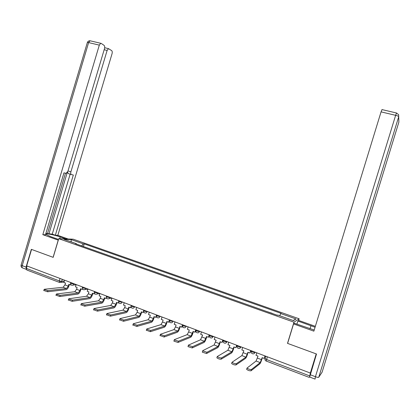 <?xml version="1.0" encoding="UTF-8"?>
<svg xmlns="http://www.w3.org/2000/svg" width="420" height="420" viewBox="0 0 420 420"><rect width="100%" height="100%" fill="white"/><g stroke="black" fill="none" stroke-linecap="round" stroke-linejoin="round"><path stroke-width="0.63" d="M298.61 320.539L299.145 318.791L73.232 239.19L58.753 238.67L293.984 322.182L287.506 343.366L316.213 353.903L310.338 373.055L26.66 265.86L31.558 249.417L53.177 257.35L58.753 238.67M59.357 282.382L26.812 270.002L26.371 268.401L59.288 280.891L61.651 281.379L64.276 281.143M27.079 266.023L26.371 268.401M310.338 373.055L309.598 376.924M272.181 313.31L266.138 311.299M258.305 308.522L252.368 306.416M244.661 303.681L238.786 301.602M231.205 298.914L225.398 296.856M217.938 294.21L212.2 292.173M204.86 289.574L199.18 287.558M191.961 285.002L186.344 283.012M179.24 280.492L173.68 278.523M166.688 276.04L161.196 274.092M166.457 275.961L166.724 275.93M154.308 271.656L148.874 269.724M154.066 271.567L154.345 271.546M142.097 267.325L136.721 265.419M141.839 267.236L142.133 267.215M130.048 263.051L124.724 261.166M129.78 262.957L130.079 262.946M118.162 258.841L112.891 256.972M117.878 258.741L118.193 258.731M106.428 254.678L101.215 252.829M106.134 254.578L106.46 254.572M94.847 250.577L89.691 248.745M94.547 250.467L94.878 250.467M279.741 315.756L280.723 313.567L296.037 318.974L293.47 320.618L277.809 315.068L277.389 315.284L75.437 243.695L76.419 243.716L64.029 239.327L71.096 239.568L83.27 243.868L81.659 245.9M280.723 313.567L281.117 313.367L84.21 243.889L83.27 243.868M299.145 318.791L293.984 322.182M83.422 246.524L84.21 243.889M76.487 244.067L76.419 243.716M296.037 318.974L293.081 320.481M71.237 241.878L71.096 239.568M256.778 352.816L256.011 355.341L258.017 356.102L256.084 361.027L247.034 368.072C248.462 369.138 249.926 369.621 251.422 369.516L251.029 370.802C249.527 370.913 248.068 370.43 246.64 369.358L246.661 369.106M264.936 355.903L264.164 358.433L262.143 357.667L260.216 362.607L251.422 369.516M264.164 358.433L265.115 355.966M251.029 370.802L259.849 363.82C260.411 363.206 261.056 361.751 261.791 359.462L262.322 357.735M296.919 324.172L297.88 321.027L298.736 320.455L315.352 326.324M297.88 321.027L315.068 327.248M314.853 379.008L309.677 377.044L316.507 354.007L287.606 343.397L293.559 323.925L294.488 323.306L314.218 330.015M293.559 323.925L313.871 331.154L381.061 111.872L382.048 109.589M58.307 240.156L42.814 234.665L99.314 45.124L88.625 42.593L22.207 265.645L26.05 267.104L31.343 249.338L53.104 257.324L58.228 240.151M58.527 239.421L50.468 236.56L46.09 234.465C44.552 232.99 53.87 234.659 60.212 236.959L65.767 238.922M68.198 239.012L57.834 235.347L55.34 235.237L73.316 175.014L71.405 174.568C70.702 174.253 70.534 173.345 70.896 171.848L107.121 50.432L104.165 49.728M45.911 233.405L52.248 234.14L55.34 235.237M45.775 233.83L63.966 172.851M90.379 40.855L90.038 40.777C88.767 40.735 87.88 41.297 87.37 42.462L88.625 42.593L90.038 40.777L101.215 43.402L104.102 45.392C104.743 46.016 104.869 47.098 104.491 48.641L67.951 171.145L66.181 173.323L63.956 172.846L45.491 234.785L42.814 234.665M57.834 235.347L112.035 53.776C112.408 52.269 112.292 51.219 111.689 50.626L108.481 48.631L107.121 50.432M100.711 43.291L99.314 45.124M26.05 267.104L26.261 269.362M48.914 233.982L67.221 172.615M47.502 233.483L65.478 173.203M52.248 234.14L70.14 174.174M71.311 174.541L68.261 173.576L67.546 172.116M242.639 347.477L241.878 349.981L243.857 350.731L241.883 355.598L232.024 362.26C233.405 363.295 234.848 363.767 236.36 363.673L235.966 364.954C234.454 365.048 233.011 364.576 231.635 363.536L231.667 363.284M250.682 350.516L249.916 353.026L247.921 352.27L245.957 357.157L236.36 363.673M249.916 353.026L250.882 350.59M235.966 364.954L245.59 358.36C246.199 357.767 246.871 356.333 247.601 354.065L248.126 352.349M228.711 342.211L227.955 344.699L229.908 345.44L227.897 350.249L217.245 356.543C218.578 357.541 220.007 358.003 221.529 357.924L221.141 359.195C219.623 359.273 218.195 358.811 216.862 357.808L216.909 357.551M236.633 345.209L235.872 347.702L233.909 346.957L231.908 351.787L221.529 357.924M235.872 347.702L236.859 345.293M221.141 359.195L231.546 352.984C232.197 352.411 232.89 350.999 233.62 348.747L234.14 347.041M214.982 337.024L214.237 339.491L216.158 340.221L214.111 344.983L202.76 350.647L202.697 350.91L206.929 352.264L206.546 353.524L202.314 352.17L202.377 351.907M222.789 339.974L222.038 342.452L220.101 341.717L218.069 346.495L206.929 352.264M222.038 342.452L223.041 340.069M206.546 353.524L217.707 347.681C218.4 347.13 219.109 345.739 219.839 343.507L220.353 341.812M201.453 331.916L200.713 334.362L202.608 335.081L200.524 339.785L188.449 345.098L188.365 345.361L192.554 346.694L192.176 347.944L187.987 346.61L188.071 346.348M209.15 334.819L208.404 337.281L206.498 336.556L204.424 341.276L192.554 346.694M208.404 337.281L209.422 334.924M192.176 347.944L204.067 342.457C204.803 341.927 205.532 340.557 206.262 338.342L206.771 336.661M188.118 326.875L187.383 329.306L189.252 330.015L188.669 331.942L187.136 334.667L174.353 339.638L174.258 339.901L178.395 341.203L178.022 342.447L173.88 341.14L173.959 340.882M195.704 329.742L194.964 332.183L193.084 331.469L190.979 336.137L178.395 341.203M194.964 332.183L195.337 332.036L195.998 329.852M178.022 342.447L190.622 337.307C191.399 336.803 192.15 335.449 192.875 333.249L193.379 331.58M174.972 321.904L174.242 324.324L176.085 325.022L175.508 326.933L173.938 329.621L160.472 334.257L160.361 334.519L164.456 335.8L164.084 337.029L160.062 335.501M182.448 324.733L181.718 327.159L179.865 326.456L179.282 328.372L177.728 331.07L164.456 335.8M181.718 327.159L182.107 327.022L182.511 325.689M164.084 337.029L177.377 332.236C178.185 331.748 178.957 330.414 179.681 328.23L180.18 326.576M162.015 317.011L161.291 319.41L163.102 320.098L162.529 321.993L160.928 324.649L146.8 328.955L146.669 329.222L150.722 330.477L150.355 331.7L146.375 330.199M169.386 319.793L168.656 322.203L166.829 321.51L166.252 323.411L164.661 326.078L150.722 330.477M168.656 322.203L169.071 322.077L169.344 321.163M150.355 331.7L164.315 327.233C165.16 326.765 165.947 325.447 166.672 323.284L167.171 321.636M149.231 312.181L148.517 314.564L150.308 315.242L149.735 317.126L148.097 319.746L133.334 323.736L133.182 323.998L137.198 325.232L136.831 326.445L132.888 324.975M156.503 314.927L155.778 317.32L153.977 316.633L153.41 318.523L151.783 321.153L137.198 325.232M155.778 317.32L156.214 317.2L156.418 316.512M136.831 326.445L151.436 322.298C152.318 321.851 153.122 320.555 153.846 318.407L154.34 316.769M136.631 307.419L135.922 309.787L137.686 310.454L137.12 312.328L135.45 314.911L120.062 318.591L119.894 318.854L123.874 320.066L123.511 321.274L119.6 319.83M143.803 310.128L143.084 312.501L141.309 311.829L140.742 313.703L139.078 316.297L123.874 320.066M143.084 312.501L143.692 311.871M123.511 321.274L138.737 317.436C139.655 317.006 140.48 315.73 141.199 313.598L141.687 311.971M124.205 302.72L123.501 305.072L125.239 305.734L124.682 307.592L122.976 310.139L106.99 313.525L106.801 313.782L110.743 314.979L110.381 316.171L106.507 314.758M131.003 306.296L130.562 307.755L128.814 307.088L128.252 308.952L126.556 311.509L110.743 314.979M130.562 307.755L131.155 307.256M110.381 316.171L126.215 312.643C127.171 312.233 128.006 310.968 128.725 308.852L129.208 307.241M109.043 298.573L111.946 298.1L111.248 300.426L112.964 301.077L112.408 302.925L110.675 305.44L94.106 308.527L93.896 308.784L97.802 309.96L97.445 311.147L93.602 309.76M118.561 301.917L118.214 303.067L116.487 302.416L115.93 304.264L114.209 306.789L97.802 309.96M118.214 303.067L118.792 302.678M97.445 311.147L113.867 307.913C114.854 307.519 115.705 306.274 116.424 304.175L116.907 302.573M99.86 293.522L99.167 295.843L100.858 296.483L100.306 298.321L98.543 300.799L81.412 303.608L81.181 303.86L85.055 305.02L84.698 306.196L80.887 304.831M106.328 297.486L106.04 298.447L104.333 297.801L103.782 299.644L102.023 302.132L85.055 305.02M106.04 298.447L106.607 298.147M84.698 306.196L101.692 303.245C102.711 302.873 103.577 301.644 104.291 299.56L104.769 297.969M87.938 289.018L87.245 291.322L88.914 291.953L88.368 293.78L86.573 296.226L68.896 298.756L68.644 299.008L72.487 300.148L72.135 301.319L68.355 299.975M94.274 293.066L94.028 293.895L92.342 293.255L91.796 295.082L90.011 297.538L72.487 300.148M94.028 293.895L94.595 293.669M72.135 301.319L89.68 298.646C90.731 298.289 91.607 297.077 92.321 295.008L92.794 293.428M76.172 284.571L75.484 286.86L77.133 287.485L76.592 289.296L74.77 291.711L56.558 293.974L56.285 294.221L60.097 295.344L59.75 296.51L55.996 295.192M82.388 288.682L82.173 289.396L80.514 288.766L79.973 290.582L78.157 293.008L60.097 295.344M82.173 289.396L82.74 289.233M59.75 296.51L77.826 294.11C78.908 293.769 79.805 292.572 80.514 290.514L80.986 288.944M64.565 280.187L63.882 282.461L65.51 283.075L64.969 284.875L63.121 287.259L44.394 289.259L44.105 289.501L47.885 290.614L47.544 291.764L43.816 290.472M70.67 284.34L70.481 284.959L68.849 284.34L68.308 286.146L66.465 288.535L47.885 290.614M70.481 284.959L71.053 284.849M47.544 291.764L66.139 289.632C67.247 289.306 68.156 288.125 68.864 286.083L69.332 284.524M70.623 283.001L71.431 283.616L74.681 284.009M73.904 283.715L73.789 284.099C73.4 285.075 72.744 285.453 71.815 285.227C70.791 284.902 70.382 284.204 70.586 283.138L70.765 282.529M82.394 287.443L83.233 288.078L86.447 288.456M85.701 288.173L85.586 288.556C85.192 289.538 84.525 289.916 83.585 289.695C82.561 289.359 82.152 288.661 82.352 287.584L82.535 286.976M94.327 291.947L95.193 292.604L98.374 292.961M97.655 292.693L97.54 293.076C97.146 294.063 96.469 294.446 95.519 294.215C94.489 293.879 94.075 293.176 94.285 292.094L94.463 291.485M106.423 296.51L107.315 297.192L110.471 297.533M109.778 297.271L109.662 297.659C109.263 298.657 108.581 299.035 107.614 298.804C106.58 298.463 106.166 297.748 106.376 296.662L106.559 296.053M118.681 301.14L119.611 301.844L122.729 302.164M122.068 301.917L121.947 302.306C121.548 303.308 120.855 303.692 119.879 303.455C118.839 303.109 118.424 302.389 118.634 301.298L118.818 300.689M131.114 305.828L132.08 306.558L135.161 306.863M134.526 306.621L134.41 307.02C134.001 308.023 133.303 308.406 132.316 308.17C131.271 307.823 130.856 307.094 131.066 305.991L131.25 305.382M143.719 310.585L144.722 311.341L147.767 311.624M147.163 311.399L147.047 311.798C146.638 312.806 145.929 313.194 144.926 312.953C143.876 312.601 143.456 311.866 143.672 310.753L143.855 310.149M156.508 315.409L157.542 316.192L160.55 316.454M159.978 316.239L159.857 316.643C159.448 317.662 158.734 318.045 157.715 317.804C156.66 317.447 156.24 316.706 156.455 315.583L156.634 314.979M169.47 320.303L170.546 321.116L173.513 321.353M172.977 321.153L172.856 321.557C172.441 322.581 171.717 322.969 170.688 322.723C169.622 322.355 169.202 321.61 169.417 320.476L169.601 319.877M182.621 325.264L183.74 326.104L186.664 326.324M186.165 326.135L186.039 326.54C185.624 327.574 184.889 327.962 183.845 327.71C182.774 327.343 182.348 326.587 182.569 325.442L182.747 324.844M195.962 330.298L197.122 331.17L199.416 331.601L200.004 331.364M199.542 331.191L199.416 331.601C198.996 332.635 198.251 333.029 197.195 332.771C196.114 332.399 195.683 331.632 195.909 330.482L196.088 329.884M209.449 335.564L210.698 336.305L212.987 336.73L213.539 336.478M213.113 336.32L212.987 336.73C212.562 337.774 211.811 338.163 210.735 337.911C209.648 337.528 209.218 336.756 209.438 335.596L209.622 334.997M223.209 340.594L224.48 341.518L226.758 341.938L227.273 341.67M226.884 341.523L226.758 341.938C226.328 342.988 225.566 343.381 224.48 343.119C223.382 342.731 222.941 341.948 223.167 340.778L223.351 340.184M237.127 345.86L238.466 346.81L240.728 347.219L241.211 346.936M240.859 346.805L240.728 347.219C240.298 348.274 239.526 348.668 238.423 348.406C237.316 348.012 236.875 347.225 237.101 346.038L237.053 346.248M251.255 351.199L252.656 352.181L254.914 352.585L255.355 352.28M255.04 352.159L254.914 352.585C254.478 353.645 253.696 354.039 252.578 353.776C251.459 353.372 251.013 352.574 251.239 351.377L251.417 350.794M62.27 279.316L61.651 281.379L59.656 282.492L59.288 280.891L60.018 278.465M251.218 351.341L251.171 351.703M265.025 358.496L266.485 359.51L309.561 375.853M267.314 356.8L266.296 361.079L309.183 377.386M261.534 359.667L257.408 358.097M260.216 362.607L256.084 361.027M310.159 374.708L315.431 376.703L395.635 115.327C397.504 115.805 398.538 116.251 398.732 116.66L318.748 377.255L322.098 372.188L398.879 122.094L398.622 114.665L396.48 113.001L395.635 115.327L381.061 111.872M396.721 113.048L381.938 109.573M310.028 328.797L310.989 325.663M398.832 120.335L398.858 122.152M318.748 377.255C318.344 377.528 317.237 377.344 315.431 376.703L315.089 379.082M322.119 372.12L321.253 373.469M68.014 170.94L70.896 171.848M59.693 238.702L60.212 236.959M26.224 269.325L22.88 268.055C22.076 267.923 21.851 267.12 22.207 265.645L21.105 265.036L87.323 42.62M22.433 267.908C21.262 267.293 20.816 266.333 21.105 265.036L21.157 264.852M247.317 354.254L243.254 352.711M245.957 357.157L241.883 355.598M233.31 348.925L229.309 347.403M231.908 351.787L227.897 350.249M219.508 343.675L215.565 342.174M218.069 346.495L214.111 344.983M205.905 338.499L202.02 337.019M204.424 341.276L200.524 339.785M192.502 333.396L188.669 331.942M190.979 336.137L187.136 334.667M179.282 328.372L175.508 326.933M177.728 331.07L173.938 329.621M166.252 323.411L162.529 321.993M164.661 326.078L160.928 324.649M153.41 318.523L149.735 317.126M151.783 321.153L148.097 319.746M140.742 313.703L137.12 312.328M139.078 316.297L135.45 314.911M128.252 308.952L124.682 307.592M126.556 311.509L122.976 310.139M115.93 304.264L112.408 302.925M114.209 306.789L110.675 305.44M103.782 299.644L100.306 298.321M102.023 302.132L98.543 300.799M91.796 295.082L88.368 293.78M90.011 297.538L86.573 296.226M79.973 290.582L76.592 289.296M78.157 293.008L74.77 291.711M68.308 286.146L64.969 284.875M66.465 288.535L63.121 287.259M237.279 345.45L237.101 346.038M96.868 294.026L99.834 293.612M84.866 289.538L87.89 289.17M73.033 285.101L76.104 284.786M265.771 356.218L265.02 358.675C264.789 359.788 265.183 360.581 266.196 361.048M63.987 282.114L60.863 282.397M247.034 368.072L246.64 369.358M108.481 48.631L104.675 47.728M232.024 362.26L231.635 363.536M217.245 356.543L216.862 357.808M202.697 350.91L202.314 352.17M188.365 345.361L187.987 346.61M174.258 339.901L173.88 341.14M160.361 334.519L159.989 335.753M146.669 329.222L146.302 330.44M133.182 323.998L132.815 325.211M119.894 318.854L119.532 320.056M106.801 313.782L106.439 314.979M93.896 308.784L93.539 309.976M81.181 303.86L80.824 305.041M68.644 299.008L68.292 300.179M56.285 294.221L55.939 295.381M44.105 289.501L43.759 290.656"/></g></svg>
